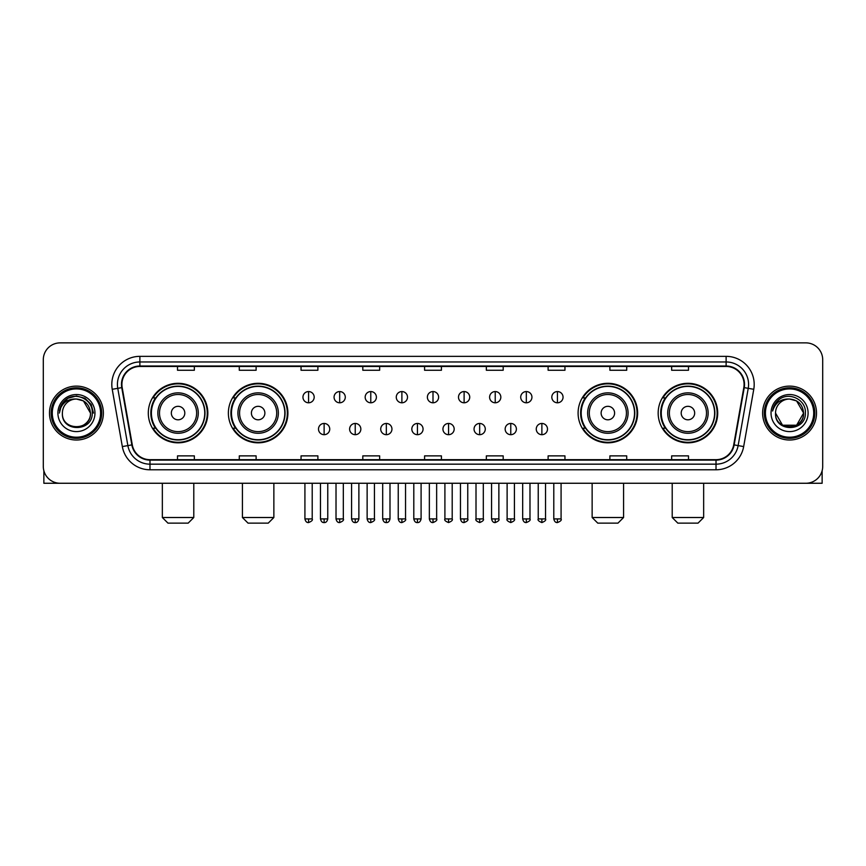<?xml version="1.0" encoding="UTF-8"?>
<svg xmlns="http://www.w3.org/2000/svg" width="866" height="866" viewBox="0 0 866 866"><rect width="100%" height="100%" fill="white"/><g stroke="black" fill="none" stroke-linecap="round" stroke-linejoin="round"><path stroke-width="1.3" d="M658.171 413.071A29.758 29.758 0 0 0 687.929 442.829A29.758 29.758 0 0 0 717.697 413.071A29.758 29.758 0 0 0 687.929 383.302A29.758 29.758 0 0 0 658.171 413.071M578.098 413.071A29.758 29.758 0 0 0 607.856 442.829A29.758 29.758 0 0 0 637.625 413.071A29.758 29.758 0 0 0 607.856 383.302A29.758 29.758 0 0 0 578.098 413.071M228.375 413.071A29.758 29.758 0 0 0 258.144 442.829A29.758 29.758 0 0 0 287.902 413.071A29.758 29.758 0 0 0 258.144 383.302A29.758 29.758 0 0 0 228.375 413.071M148.303 413.071A29.758 29.758 0 0 0 178.071 442.829A29.758 29.758 0 0 0 207.829 413.071A29.758 29.758 0 0 0 178.071 383.302A29.758 29.758 0 0 0 148.303 413.071M155.447 428.226A27.236 27.236 0 0 1 155.447 397.905M235.52 428.226A27.236 27.236 0 0 1 235.52 397.905M585.232 428.226A27.236 27.236 0 0 1 585.232 397.905M665.305 428.226A27.236 27.236 0 0 1 665.305 397.905M43.3 359.726L43.3 466.406A16.844 16.844 0 0 0 60.144 483.26L805.856 483.26A16.844 16.844 0 0 0 822.7 466.406L822.7 359.726A16.844 16.844 0 0 0 805.856 342.871L60.144 342.871A16.844 16.844 0 0 0 43.3 359.726L43.3 466.406M49.481 413.071A26.954 26.954 0 0 0 76.435 440.015A26.954 26.954 0 0 0 103.379 413.071A26.954 26.954 0 0 0 76.435 386.117A26.954 26.954 0 0 0 49.481 413.071A26.954 26.954 0 0 0 76.435 440.015A26.954 26.954 0 0 0 103.379 413.071A26.954 26.954 0 0 0 76.435 386.117A26.954 26.954 0 0 0 49.481 413.071M762.621 413.071A26.954 26.954 0 0 0 789.565 440.015A26.954 26.954 0 0 0 816.519 413.071A26.954 26.954 0 0 0 789.565 386.117A26.954 26.954 0 0 0 762.621 413.071A26.954 26.954 0 0 0 789.565 440.015A26.954 26.954 0 0 0 816.519 413.071A26.954 26.954 0 0 0 789.565 386.117A26.954 26.954 0 0 0 762.621 413.071M121.911 384.428A17.97 17.97 0 0 1 139.881 366.459L726.119 366.459A17.97 17.97 0 0 1 743.818 387.546L733.718 444.821A17.97 17.97 0 0 1 716.02 459.673L149.98 459.673A17.97 17.97 0 0 1 132.281 444.821L122.182 387.546A17.97 17.97 0 0 1 121.911 384.428M121.467 384.428A18.413 18.413 0 0 0 121.749 387.622L131.849 444.897A18.413 18.413 0 0 0 149.98 460.117L716.02 460.117A18.413 18.413 0 0 0 734.152 444.897L744.251 387.622A18.413 18.413 0 0 0 726.119 366.015L139.881 366.015A18.413 18.413 0 0 0 121.467 384.428M112.234 389.299A28.08 28.08 0 0 1 139.881 356.348L726.119 356.348A28.08 28.08 0 0 1 753.766 389.299L743.667 446.575A28.08 28.08 0 0 1 716.02 469.783L149.98 469.783A28.08 28.08 0 0 1 122.333 446.575L112.234 389.299L117.765 388.325A22.462 22.462 0 0 1 139.881 361.966L726.119 361.966A22.462 22.462 0 0 1 748.235 388.325L738.135 445.6A22.462 22.462 0 0 1 716.02 464.165L149.98 464.165A22.462 22.462 0 0 1 127.865 445.6L117.765 388.325A22.462 22.462 0 0 1 117.419 384.428M805.856 342.871L60.144 342.871M60.144 483.26L805.856 483.26M822.7 466.406L822.7 359.726M734.152 444.897L738.135 445.6L748.235 388.325L753.766 389.299M424.578 366.459L424.578 370.258L441.422 370.258L441.422 366.459M362.811 366.459L362.811 370.258L379.654 370.258L379.654 366.459M301.043 366.459L301.043 370.258L317.887 370.258L317.887 366.459M239.276 366.459L239.276 370.258L256.12 370.258L256.12 366.459M177.508 366.459L177.508 370.258L194.352 370.258L194.352 366.459M486.346 366.459L486.346 370.258L503.189 370.258L503.189 366.459M548.113 366.459L548.113 370.258L564.957 370.258L564.957 366.459M609.88 366.459L609.88 370.258L626.724 370.258L626.724 366.459M671.648 366.459L671.648 370.258L688.492 370.258L688.492 366.459M441.422 459.673L441.422 455.873L424.578 455.873L424.578 459.673M379.654 459.673L379.654 455.873L362.811 455.873L362.811 459.673M317.887 459.673L317.887 455.873L301.043 455.873L301.043 459.673M256.12 459.673L256.12 455.873L239.276 455.873L239.276 459.673M194.352 459.673L194.352 455.873L177.508 455.873L177.508 459.673M503.189 459.673L503.189 455.873L486.346 455.873L486.346 459.673M564.957 459.673L564.957 455.873L548.113 455.873L548.113 459.673M626.724 459.673L626.724 455.873L609.88 455.873L609.88 459.673M688.492 459.673L688.492 455.873L671.648 455.873L671.648 459.673M43.863 470.725L43.863 483.26L108.997 483.26M100.575 413.071A24.151 24.151 0 0 0 76.435 388.921A24.151 24.151 0 0 0 52.285 413.071A24.151 24.151 0 0 0 76.435 437.211A24.151 24.151 0 0 0 100.575 413.071M101.701 413.071A25.266 25.266 0 0 0 76.435 387.795A25.266 25.266 0 0 0 51.159 413.071A25.266 25.266 0 0 0 76.435 438.337A25.266 25.266 0 0 0 101.701 413.071M90.465 413.071C89.631 404.541 84.955 399.854 76.435 399.031L83.45 400.904L90.465 413.071L83.45 400.904L76.435 399.031L83.45 400.904L90.465 413.071L83.45 400.904L76.435 399.031L83.45 400.904L90.465 413.071L83.45 400.904L76.435 399.031L83.45 400.904L90.465 413.071C91.331 431.171 61.529 431.171 62.395 413.071C61.14 432.545 92.9 432.112 92.24 413.071C93.279 399.691 75.764 391.194 65.664 399.811C62.146 402.755 60.079 406.49 59.473 411.025C62.125 402.658 67.775 398.663 76.435 399.031L83.45 400.904L90.465 413.071C91.331 431.171 61.529 431.171 62.395 413.071C61.529 431.171 91.331 431.171 90.465 413.071C91.331 431.171 61.529 431.171 62.395 413.071C61.529 431.171 91.331 431.171 90.465 413.071C91.331 431.171 61.529 431.171 62.395 413.071C61.529 431.171 91.331 431.171 90.465 413.071C91.331 431.171 61.529 431.171 62.395 413.071C61.529 431.171 91.331 431.171 90.465 413.071C91.331 431.171 61.529 431.171 62.395 413.071C61.529 431.171 91.331 431.171 90.465 413.071C91.331 431.171 61.529 431.171 62.395 413.071C61.529 431.171 91.331 431.171 90.465 413.071C91.331 431.171 61.529 431.171 62.395 413.071A14.04 14.04 0 0 1 76.435 399.031L83.45 400.904L90.465 413.071C91.027 423.961 77.02 431.203 68.468 424.632M57.903 413.071A18.532 18.532 0 0 0 76.435 431.593A18.532 18.532 0 0 0 94.957 413.071A18.532 18.532 0 0 0 76.435 394.539A18.532 18.532 0 0 0 57.903 413.071M65.664 399.811L61.518 404.736M61.399 404.952L67.894 398.273L76.435 395.989L84.965 398.273L91.222 404.53L93.506 413.071L91.222 404.53L84.965 398.273L76.435 395.989L67.894 398.273L61.638 404.53L59.353 413.071M61.27 405.212L61.638 404.53L61.27 405.212M188.171 523.129L167.961 523.129L162.343 517.511L193.789 517.511L188.171 523.129M184.804 413.071A6.733 6.733 0 0 0 178.071 406.327A6.733 6.733 0 0 0 171.327 413.071A6.733 6.733 0 0 0 178.071 419.804A6.733 6.733 0 0 0 184.804 413.071M198.282 413.071A20.21 20.21 0 0 0 178.071 392.85A20.21 20.21 0 0 0 157.85 413.071A20.21 20.21 0 0 0 178.071 433.281A20.21 20.21 0 0 0 198.282 413.071A20.21 20.21 0 0 1 178.071 433.281A20.21 20.21 0 0 1 157.85 413.071M204.744 413.071A26.673 26.673 0 0 0 178.071 386.398A26.673 26.673 0 0 0 151.398 413.071A26.673 26.673 0 0 0 178.071 439.733A26.673 26.673 0 0 0 204.744 413.071M207.266 413.071A29.195 29.195 0 0 1 153.109 428.226L155.815 428.226A26.922 26.922 0 0 0 195.878 433.249A26.922 26.922 0 0 0 195.878 392.883A26.922 26.922 0 0 0 155.815 397.905L153.109 397.905A29.195 29.195 0 0 1 207.266 413.071M268.244 523.129L248.033 523.129L242.415 517.511L273.862 517.511L268.244 523.129M264.877 413.071A6.733 6.733 0 0 0 258.144 406.327A6.733 6.733 0 0 0 251.4 413.071A6.733 6.733 0 0 0 258.144 419.804A6.733 6.733 0 0 0 264.877 413.071M278.354 413.071A20.21 20.21 0 0 0 258.144 392.85A20.21 20.21 0 0 0 237.923 413.071A20.21 20.21 0 0 0 258.144 433.281A20.21 20.21 0 0 0 278.354 413.071A20.21 20.21 0 0 1 258.144 433.281A20.21 20.21 0 0 1 237.923 413.071M284.817 413.071A26.673 26.673 0 0 0 258.144 386.398A26.673 26.673 0 0 0 231.471 413.071A26.673 26.673 0 0 0 258.144 439.733A26.673 26.673 0 0 0 284.817 413.071M287.339 413.071A29.195 29.195 0 0 1 233.181 428.226L235.888 428.226A26.922 26.922 0 0 0 275.951 433.249A26.922 26.922 0 0 0 275.951 392.883A26.922 26.922 0 0 0 235.888 397.905L233.181 397.905A29.195 29.195 0 0 1 287.339 413.071M617.967 523.129L597.757 523.129L592.138 517.511L623.585 517.511L617.967 523.129M614.6 413.071A6.733 6.733 0 0 0 607.856 406.327A6.733 6.733 0 0 0 601.123 413.071A6.733 6.733 0 0 0 607.856 419.804A6.733 6.733 0 0 0 614.6 413.071M628.077 413.071A20.21 20.21 0 0 0 607.856 392.85A20.21 20.21 0 0 0 587.646 413.071A20.21 20.21 0 0 0 607.856 433.281A20.21 20.21 0 0 0 628.077 413.071A20.21 20.21 0 0 1 607.856 433.281A20.21 20.21 0 0 1 587.646 413.071M634.529 413.071A26.673 26.673 0 0 0 607.856 386.398A26.673 26.673 0 0 0 581.183 413.071A26.673 26.673 0 0 0 607.856 439.733A26.673 26.673 0 0 0 634.529 413.071M637.062 413.071A29.195 29.195 0 0 1 582.905 428.226L585.611 428.226A26.922 26.922 0 0 0 625.674 433.249A26.922 26.922 0 0 0 625.674 392.883A26.922 26.922 0 0 0 585.611 397.905L582.905 397.905A29.195 29.195 0 0 1 637.062 413.071M698.039 523.129L677.829 523.129L672.211 517.511L703.657 517.511L698.039 523.129M694.673 413.071A6.733 6.733 0 0 0 687.929 406.327A6.733 6.733 0 0 0 681.196 413.071A6.733 6.733 0 0 0 687.929 419.804A6.733 6.733 0 0 0 694.673 413.071M708.15 413.071A20.21 20.21 0 0 0 687.929 392.85A20.21 20.21 0 0 0 667.718 413.071A20.21 20.21 0 0 0 687.929 433.281A20.21 20.21 0 0 0 708.15 413.071A20.21 20.21 0 0 1 687.929 433.281A20.21 20.21 0 0 1 667.718 413.071M714.602 413.071A26.673 26.673 0 0 0 687.929 386.398A26.673 26.673 0 0 0 661.256 413.071A26.673 26.673 0 0 0 687.929 439.733A26.673 26.673 0 0 0 714.602 413.071M717.135 413.071A29.195 29.195 0 0 1 662.977 428.226L665.683 428.226A26.922 26.922 0 0 0 705.747 433.249A26.922 26.922 0 0 0 705.747 392.883A26.922 26.922 0 0 0 665.683 397.905L662.977 397.905A29.195 29.195 0 0 1 717.135 413.071M308.567 391.562A5.618 5.618 0 0 0 302.948 397.169A5.618 5.618 0 0 0 308.567 402.787A5.618 5.618 0 0 0 314.185 397.169A5.618 5.618 0 0 0 308.567 391.562L308.567 402.787A5.618 5.618 0 0 0 314.185 397.169A5.618 5.618 0 0 0 308.567 391.562M339.678 391.562A5.618 5.618 0 0 0 334.06 397.169A5.618 5.618 0 0 0 339.678 402.787A5.618 5.618 0 0 0 345.285 397.169A5.618 5.618 0 0 0 339.678 391.562L339.678 402.787A5.618 5.618 0 0 0 345.285 397.169A5.618 5.618 0 0 0 339.678 391.562M370.778 391.562A5.618 5.618 0 0 0 365.171 397.169A5.618 5.618 0 0 0 370.778 402.787A5.618 5.618 0 0 0 376.396 397.169A5.618 5.618 0 0 0 370.778 391.562L370.778 402.787A5.618 5.618 0 0 0 376.396 397.169A5.618 5.618 0 0 0 370.778 391.562M401.889 391.562A5.618 5.618 0 0 0 396.271 397.169A5.618 5.618 0 0 0 401.889 402.787A5.618 5.618 0 0 0 407.507 397.169A5.618 5.618 0 0 0 401.889 391.562L401.889 402.787A5.618 5.618 0 0 0 407.507 397.169A5.618 5.618 0 0 0 401.889 391.562M433 391.562A5.618 5.618 0 0 0 427.382 397.169A5.618 5.618 0 0 0 433 402.787A5.618 5.618 0 0 0 438.618 397.169A5.618 5.618 0 0 0 433 391.562L433 402.787A5.618 5.618 0 0 0 438.618 397.169A5.618 5.618 0 0 0 433 391.562M464.111 391.562A5.618 5.618 0 0 0 458.493 397.169A5.618 5.618 0 0 0 464.111 402.787A5.618 5.618 0 0 0 469.729 397.169A5.618 5.618 0 0 0 464.111 391.562L464.111 402.787A5.618 5.618 0 0 0 469.729 397.169A5.618 5.618 0 0 0 464.111 391.562M495.222 391.562A5.618 5.618 0 0 0 489.604 397.169A5.618 5.618 0 0 0 495.222 402.787A5.618 5.618 0 0 0 500.829 397.169A5.618 5.618 0 0 0 495.222 391.562L495.222 402.787A5.618 5.618 0 0 0 500.829 397.169A5.618 5.618 0 0 0 495.222 391.562M526.322 391.562A5.618 5.618 0 0 0 520.715 397.169A5.618 5.618 0 0 0 526.322 402.787A5.618 5.618 0 0 0 531.94 397.169A5.618 5.618 0 0 0 526.322 391.562L526.322 402.787A5.618 5.618 0 0 0 531.94 397.169A5.618 5.618 0 0 0 526.322 391.562M557.433 391.562A5.618 5.618 0 0 0 551.815 397.169A5.618 5.618 0 0 0 557.433 402.787A5.618 5.618 0 0 0 563.052 397.169A5.618 5.618 0 0 0 557.433 391.562L557.433 402.787A5.618 5.618 0 0 0 563.052 397.169A5.618 5.618 0 0 0 557.433 391.562M324.122 423.452A5.618 5.618 0 0 0 318.504 429.071A5.618 5.618 0 0 0 324.122 434.689A5.618 5.618 0 0 0 329.74 429.071A5.618 5.618 0 0 0 324.122 423.452L324.122 434.689A5.618 5.618 0 0 0 329.74 429.071A5.618 5.618 0 0 0 324.122 423.452M355.233 423.452A5.618 5.618 0 0 0 349.615 429.071A5.618 5.618 0 0 0 355.233 434.689A5.618 5.618 0 0 0 360.841 429.071A5.618 5.618 0 0 0 355.233 423.452L355.233 434.689A5.618 5.618 0 0 0 360.841 429.071A5.618 5.618 0 0 0 355.233 423.452M386.333 423.452A5.618 5.618 0 0 0 380.726 429.071A5.618 5.618 0 0 0 386.333 434.689A5.618 5.618 0 0 0 391.952 429.071A5.618 5.618 0 0 0 386.333 423.452L386.333 434.689A5.618 5.618 0 0 0 391.952 429.071A5.618 5.618 0 0 0 386.333 423.452M417.444 423.452A5.618 5.618 0 0 0 411.826 429.071A5.618 5.618 0 0 0 417.444 434.689A5.618 5.618 0 0 0 423.063 429.071A5.618 5.618 0 0 0 417.444 423.452L417.444 434.689A5.618 5.618 0 0 0 423.063 429.071A5.618 5.618 0 0 0 417.444 423.452M448.556 423.452A5.618 5.618 0 0 0 442.937 429.071A5.618 5.618 0 0 0 448.556 434.689A5.618 5.618 0 0 0 454.174 429.071A5.618 5.618 0 0 0 448.556 423.452L448.556 434.689A5.618 5.618 0 0 0 454.174 429.071A5.618 5.618 0 0 0 448.556 423.452M479.667 423.452A5.618 5.618 0 0 0 474.048 429.071A5.618 5.618 0 0 0 479.667 434.689A5.618 5.618 0 0 0 485.274 429.071A5.618 5.618 0 0 0 479.667 423.452L479.667 434.689A5.618 5.618 0 0 0 485.274 429.071A5.618 5.618 0 0 0 479.667 423.452M510.767 423.452A5.618 5.618 0 0 0 505.159 429.071A5.618 5.618 0 0 0 510.767 434.689A5.618 5.618 0 0 0 516.385 429.071A5.618 5.618 0 0 0 510.767 423.452L510.767 434.689A5.618 5.618 0 0 0 516.385 429.071A5.618 5.618 0 0 0 510.767 423.452M541.878 423.452A5.618 5.618 0 0 0 536.26 429.071A5.618 5.618 0 0 0 541.878 434.689A5.618 5.618 0 0 0 547.496 429.071A5.618 5.618 0 0 0 541.878 423.452L541.878 434.689A5.618 5.618 0 0 0 547.496 429.071A5.618 5.618 0 0 0 541.878 423.452M822.137 470.725L822.137 483.26L757.003 483.26M813.715 413.071A24.151 24.151 0 0 0 789.565 388.921A24.151 24.151 0 0 0 765.425 413.071A24.151 24.151 0 0 0 789.565 437.211A24.151 24.151 0 0 0 813.715 413.071M814.841 413.071A25.266 25.266 0 0 0 789.565 387.795A25.266 25.266 0 0 0 764.299 413.071A25.266 25.266 0 0 0 789.565 438.337A25.266 25.266 0 0 0 814.841 413.071M789.565 399.031C798.095 399.854 802.771 404.541 803.605 413.071C804.471 431.171 774.669 431.171 775.535 413.071A14.04 14.04 0 0 1 789.565 399.031L796.59 400.904L803.605 413.071L796.59 400.904L789.565 399.031L796.59 400.904L803.605 413.071C804.471 431.171 774.669 431.171 775.535 413.071C774.28 432.545 806.04 432.112 805.38 413.071C806.419 399.691 788.904 391.194 778.805 399.811C775.287 402.755 773.219 406.49 772.613 411.025C775.265 402.658 780.915 398.663 789.565 399.031L796.59 400.904L803.605 413.071C804.471 431.171 774.669 431.171 775.535 413.071C774.669 431.171 804.471 431.171 803.605 413.071L796.59 425.228L782.55 425.228L775.535 413.071C774.669 431.171 804.471 431.171 803.605 413.071L796.59 425.228L803.605 413.071L796.59 425.228L782.55 425.228M803.605 413.071C804.471 431.171 774.669 431.171 775.535 413.071C774.669 431.171 804.471 431.171 803.605 413.071C804.471 431.171 774.669 431.171 775.535 413.071C774.669 431.171 804.471 431.171 803.605 413.071C804.168 423.961 790.16 431.203 781.608 424.632M771.043 413.071A18.532 18.532 0 0 0 789.565 431.593A18.532 18.532 0 0 0 808.097 413.071A18.532 18.532 0 0 0 789.565 394.539A18.532 18.532 0 0 0 771.043 413.071M778.805 399.811L774.659 404.736M774.41 405.212L774.778 404.53M726.119 356.348L726.119 366.015M117.765 388.325L121.749 387.622M149.98 469.783L149.98 460.117M716.02 460.117L716.02 469.783M122.333 446.575L131.849 444.897M744.251 387.622L748.235 388.325M139.881 356.348L139.881 366.015M738.135 445.6L743.667 446.575M196.636 413.071A18.576 18.576 0 0 0 178.071 394.495A18.576 18.576 0 0 0 159.496 413.071A18.576 18.576 0 0 0 178.071 431.636A18.576 18.576 0 0 0 196.636 413.071M276.709 413.071A18.576 18.576 0 0 0 258.144 394.495A18.576 18.576 0 0 0 239.568 413.071A18.576 18.576 0 0 0 258.144 431.636A18.576 18.576 0 0 0 276.709 413.071M626.432 413.071A18.576 18.576 0 0 0 607.856 394.495A18.576 18.576 0 0 0 589.291 413.071A18.576 18.576 0 0 0 607.856 431.636A18.576 18.576 0 0 0 626.432 413.071M706.504 413.071A18.576 18.576 0 0 0 687.929 394.495A18.576 18.576 0 0 0 669.364 413.071A18.576 18.576 0 0 0 687.929 431.636A18.576 18.576 0 0 0 706.504 413.071M308.567 518.918L304.919 518.918C305.557 521.516 306.77 522.728 308.567 522.566L308.567 518.918L312.215 518.918L312.215 483.26M339.678 518.918L336.019 518.918C336.658 521.516 337.881 522.728 339.678 522.566L339.678 518.918L343.326 518.918L343.326 483.26M370.778 518.918L367.13 518.918C367.769 521.516 368.992 522.728 370.778 522.566L370.778 518.918L374.437 518.918L374.437 483.26M401.889 518.918L398.241 518.918C398.88 521.516 400.092 522.728 401.889 522.566L401.889 518.918L405.537 518.918L405.537 483.26M433 518.918L429.352 518.918C429.991 521.516 431.203 522.728 433 522.566L433 518.918L436.648 518.918L436.648 483.26M464.111 518.918L460.463 518.918C461.091 521.516 462.314 522.728 464.111 522.566L464.111 518.918L467.759 518.918L467.759 483.26M495.222 518.918L491.563 518.918C492.202 521.516 493.425 522.728 495.222 522.566L495.222 518.918L498.87 518.918L498.87 483.26M526.322 518.918L522.674 518.918C523.313 521.516 524.525 522.728 526.322 522.566L526.322 518.918L529.981 518.918L529.981 483.26M557.433 518.918L553.785 518.918C554.424 521.516 555.636 522.728 557.433 522.566L557.433 518.918L561.081 518.918L561.081 483.26M324.122 518.918L320.474 518.918C321.102 521.516 322.325 522.728 324.122 522.566L324.122 518.918L327.77 518.918L327.77 483.26M355.233 518.918L351.574 518.918C352.213 521.516 353.436 522.728 355.233 522.566L355.233 518.918L358.881 518.918L358.881 483.26M386.333 518.918L382.685 518.918C383.324 521.516 384.536 522.728 386.333 522.566L386.333 518.918L389.992 518.918L389.992 483.26M417.444 518.918L413.796 518.918C414.435 521.516 415.648 522.728 417.444 522.566L417.444 518.918L421.093 518.918L421.093 483.26M448.556 518.918L444.908 518.918C444.161 520.076 445.384 521.3 448.556 522.566L448.556 518.918L452.204 518.918L452.204 483.26M479.667 518.918L476.008 518.918C475.272 520.076 476.484 521.3 479.667 522.566L479.667 518.918L483.315 518.918L483.315 483.26M510.767 518.918L507.119 518.918C506.383 520.076 507.595 521.3 510.767 522.566L510.767 518.918L514.426 518.918L514.426 483.26M541.878 518.918L538.23 518.918C537.494 520.076 538.706 521.3 541.878 522.566L541.878 518.918L545.526 518.918L545.526 483.26M193.789 483.26L193.789 517.511M162.343 483.26L162.343 517.511M273.862 483.26L273.862 517.511M242.415 483.26L242.415 517.511M623.585 483.26L623.585 517.511M592.138 483.26L592.138 517.511M703.657 483.26L703.657 517.511M672.211 483.26L672.211 517.511M304.919 518.918L304.919 483.26M312.215 518.918C312.951 520.076 311.738 521.3 308.567 522.566M336.019 518.918L336.019 483.26M343.326 518.918C344.062 520.076 342.849 521.3 339.678 522.566M367.13 518.918L367.13 483.26M374.437 518.918C375.173 520.076 373.96 521.3 370.778 522.566M398.241 518.918L398.241 483.26M405.537 518.918C406.284 520.076 405.061 521.3 401.889 522.566M429.352 518.918L429.352 483.26M436.648 518.918C437.395 520.076 436.172 521.3 433 522.566M460.463 518.918L460.463 483.26M467.759 518.918C468.495 520.076 467.283 521.3 464.111 522.566M491.563 518.918L491.563 483.26M498.87 518.918C499.606 520.076 498.394 521.3 495.222 522.566M522.674 518.918L522.674 483.26M529.981 518.918C530.717 520.076 529.505 521.3 526.322 522.566M553.785 518.918L553.785 483.26M561.081 518.918C561.828 520.076 560.605 521.3 557.433 522.566M320.474 518.918L320.474 483.26M327.77 518.918C327.132 521.516 325.919 522.728 324.122 522.566M351.574 518.918L351.574 483.26M358.881 518.918C358.243 521.516 357.019 522.728 355.233 522.566M382.685 518.918L382.685 483.26M389.992 518.918C389.354 521.516 388.13 522.728 386.333 522.566M413.796 518.918L413.796 483.26M421.093 518.918C420.454 521.516 419.241 522.728 417.444 522.566M444.908 518.918L444.908 483.26M452.204 518.918C452.94 520.076 451.727 521.3 448.556 522.566M476.008 518.918L476.008 483.26M483.315 518.918C484.051 520.076 482.838 521.3 479.667 522.566M507.119 518.918L507.119 483.26M514.426 518.918C515.162 520.076 513.949 521.3 510.767 522.566M538.23 518.918L538.23 483.26M545.526 518.918C546.273 520.076 545.05 521.3 541.878 522.566"/></g></svg>
